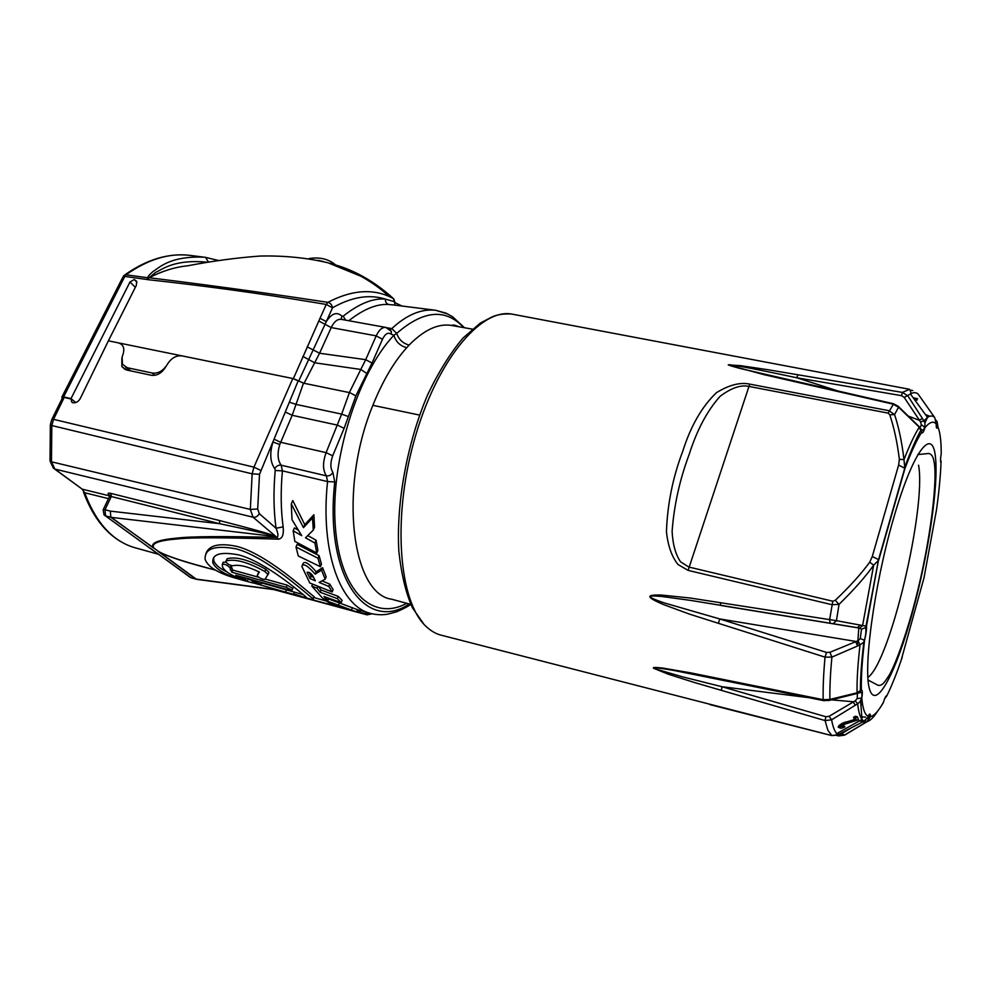 <?xml version="1.0" encoding="UTF-8"?>
<svg xmlns="http://www.w3.org/2000/svg" width="991" height="991" viewBox="0 0 991 991"><rect width="100%" height="100%" fill="white"/><g stroke="black" fill="none" stroke-linecap="round" stroke-linejoin="round"><path stroke-width="1.49" d="M838.547 735.892L836.515 735.396M797.904 374.697L796.776 377.769L901.513 395.657L902.417 392.411L907.843 395.855L922.51 418.598L924.9 422.922L925.012 427.616C923.488 432.299 922.373 433.872 921.642 432.336L919.264 427.195L898.75 407.338L892.978 404.093L763.987 374.648L728.236 364.911L740.339 365.629L768.657 369.841L902.417 392.411L909.552 389.302L511.443 314.011C480.115 308.535 435.767 361.963 413.941 441.453C391.866 520.832 399.398 603.271 426.675 626.981C431.444 631.366 436.585 634.178 442.097 635.417L831.684 735.545L837.99 734.765L863.941 721.225L867.497 717.682M857.426 693.378L857.19 698.568L861.786 698.023L860.064 701.715L857.686 703.771L831.61 719.825L825.069 720.568L694.208 682.44L668.467 674.276L653.973 668.442C651.855 667.29 654.778 667.166 662.744 668.07L690.616 672.852L823.187 699.696L829.901 699.435L857.066 692.808L861.365 689.959C862.492 689.959 862.641 692.647 861.786 698.023C862.752 708.701 864.87 714.796 868.116 716.307C869.64 713.173 870.42 713.272 870.457 716.617L867.187 721.597L844.629 735.136L838.584 735.941L838.646 734.418M720.271 602.701L720.891 605.476L859.668 628.133L861.513 629.198L860.262 638.6L858.02 640.743L829.925 652.289L831.895 657.095L825.032 657.144L689.389 614.098L663.227 604.46C654.593 600.719 650.207 598.267 650.059 597.09C648.944 595.504 652.71 594.823 661.356 595.046L690.058 598.007L836.429 620.676L866.444 626.25C866.741 629.273 866.109 633.967 864.561 640.359L863.632 642.255L860.027 644.93L831.907 657.095C830.347 673.521 829.678 687.63 829.901 699.435L828.674 700.575M835.264 600.323L832.787 601.227L688.894 567.063L680.619 561.885C675.651 554.811 672.815 544.641 672.109 531.374C674.029 505.36 679.715 479.731 689.154 454.473C696.933 430.032 707.264 410.608 720.172 396.239C731.247 387.964 740.748 384.669 748.688 386.379L888.147 413.123L889.769 414.783C894.068 427.505 897.264 442.345 899.37 459.291L898.626 465.064L872.278 556.521L869.714 562.182C861.39 573.628 849.919 586.338 835.264 600.323L839.043 604.349L831.982 604.708L688.113 570.382L678.042 564.548C671.799 556.806 667.934 545.83 666.447 531.634C667.451 503.936 672.901 477.067 682.824 451.029C690.814 425.87 702.049 406.409 716.518 392.634C729.153 384.917 740.227 382.08 749.741 384.112L889.063 410.72L894.563 414.585C898.825 427.394 901.959 442.42 903.978 459.638L904.894 468.681L878.744 560.051L873.666 565.204C865.279 576.985 853.747 590.029 839.043 604.349L836.429 620.676L833.493 623.401M936.061 420.469L937.114 421.745L937.957 427.022C936.681 429.202 936.111 428.223 936.26 424.086L934.786 417.682L918 393.91C915.857 392.25 913.33 392.263 910.419 393.96L904.213 397.416L920.54 421.918L921.32 424.619L920.119 427.864M855.53 717.818L857.426 716.803L855.431 716.27L853.536 717.286L854.453 719.553L856.422 720.085L855.53 717.818L853.536 717.286M842.263 726.205L844.914 726.911L841.78 728.137L838.349 727.357L840.913 728.236M854.453 719.553L842.561 723.182L838.981 725.623L838.349 727.357M935.987 420.209L936.891 421.448M865.217 722.786L862.888 721.77M851.207 727.889L841.706 733.563L839.352 734.058M838.72 733.947L836.924 733.513M734.133 710.795L709.618 704.502M880.491 707.165L883.303 702.768M941.041 461.149L941.029 462.648C940.298 461.856 940.36 458.883 941.215 453.742L941.215 453.407M854.7 693.341L854.143 694.208L856.311 693.737L860.374 691.074C860.324 678.005 861.501 661.592 863.892 641.846L864.4 640.198L860.262 638.6M866.716 718.871L870.457 716.617C874.149 715.886 878.46 711.129 883.415 702.346C884.913 697.503 886.053 695.335 886.834 695.831L884.802 698.593M901.092 660.514L924.008 577.815L936.47 509.956C938.96 492.18 940.484 476.411 941.029 462.648L940.533 459.861M902.268 657.07C897.028 672.616 891.875 685.537 886.834 695.831L884.827 698.296M910.395 454.745L909.292 455.402M858.801 627.947L857.537 645.909M867.856 677.41C889.856 662.88 926.548 507.788 918.558 465.151M877.853 710.857C873.864 717.137 870.309 720.717 867.187 721.597L864.722 720.754M861.513 629.198L865.713 627.563L866.444 626.25L878.559 559.655L865.738 627.526C866.184 631.515 865.738 635.751 864.4 640.198L864.561 640.359C862.12 660.502 861.068 677.026 861.365 689.959L857.847 693.192M857.19 698.568L855.221 700.823L829.12 716.295L825.85 716.716L721.943 686.713L682.167 676.754L655.633 668.987C653.28 667.81 649.514 666.361 673.793 670.436L675.144 670.672M863.941 721.225L861.997 719.441C859.928 716.679 858.491 711.451 857.686 703.771L855.221 700.823M855.406 705.233L852.966 701.727L831.486 699.857M721.436 690.442L721.943 686.713L807.405 697.491M912.785 390.565L910.58 390.157M860.324 625.11L857.401 627.687L690.516 600.385L661.654 596.458C652.97 595.702 649.216 595.876 650.369 596.991C650.542 597.771 655.014 599.704 663.772 602.776L719.689 618.929L826.482 652.412L829.925 652.289M869.714 562.182L873.666 565.204L862.579 625.643L859.668 628.133M855.481 693.911L857.066 692.808C856.819 680.111 857.81 664.143 860.027 644.93L858.02 640.743M857.574 646.082L855.605 641.4L719.689 618.929L718.425 623.376M719.218 678.662L719.763 679.492M826.482 652.412L825.032 657.144C823.521 673.632 822.902 687.816 823.187 699.696L823.707 700.649L829.343 700.389L853.387 694.394M419.552 415.068L372.864 405.331C382.514 381.262 393.799 362.049 406.719 347.717L409.122 345.066C423.863 330.102 437.749 323.524 450.756 325.321L452.862 325.692M406.719 603.308C373.161 621.667 340.111 592.482 335.33 526.58C330.238 460.964 357.516 373.52 393.91 335.243L391.222 334.215L391.346 331.353L385.722 327.389C382.154 327.154 378.983 329.978 376.208 335.862L331.217 327.575L319.573 353.242L304.076 383.294L348.498 392.399M391.222 334.215C388.199 331.96 385.276 333.645 382.464 339.269L372.021 363.065L355.843 395.892L349.86 392.684M304.076 383.294L298.167 380.854L259.518 474.317L257.685 508.978L259.283 513.635L276.055 528.253L283.129 526.865C283.971 534.521 282.385 538.633 278.372 539.178C224.907 537.432 191.3 537.345 177.55 538.943C158.51 540.405 150.644 543.477 153.964 548.134L110.856 517.29L110.323 511.133L110.856 517.29L105.541 515.853L105.009 509.708L103.138 509.87L104.043 514.874L139.248 540.368M215.419 570.147L202.783 566.629C180.56 560.596 165.831 555.567 158.622 551.529L153.964 548.134M302.379 565.118L302.874 563.966C304.274 560.51 308.709 563.099 316.191 571.745L315.188 574.148C307.656 565.564 303.209 562.975 301.846 566.394L309.787 582.993L332.183 591.949L333.125 589.657L329.755 584.108L328.789 586.437L332.183 591.949M322.583 567.67L321.555 570.147L325.184 579.252L326.175 576.861L322.583 567.67L316.191 571.745M322.1 580.912L329.755 584.108M296.012 547.007L297.139 544.356L319.09 555.654L321.456 564.189L320.403 566.703L318 558.255L296.012 547.007L298.291 555.988L320.403 566.703M313.874 514.75L312.499 517.971L313.305 530.086L314.568 527.088L313.874 514.75L304.745 524.66L292.766 500.542L291.304 503.936L291.986 519.643L301.698 535.66L293.175 530.792L294.414 527.918L298.093 530.036M307.805 535.586L316.092 540.231L317.888 550.327L316.773 552.99L314.915 543.031L305.501 537.803L313.305 530.086M318.396 586.461L321.047 589.979L338.241 596.384L342.093 600.385L341.177 602.615L323.958 596.508L328.046 600.224L322.868 598.49L311.806 586.102L317.046 588.159L320.105 592.234L337.312 598.638L341.177 602.615M328.578 598.936L358.346 609.985L357.54 612.227M206.066 553.189C209.349 545.05 219.668 542.795 237.035 546.437C267.372 554.303 307.904 592.296 313.899 596.495L314.903 597.858L313.577 597.288M298.167 380.854L292.816 378.525L253.931 467.145L252.16 473.834L51.817 425.548L51.47 461.806L54.852 469.053L82.241 489.17L84.706 492.75L108.49 498.646M156.008 552.569L105.281 515.778M309.242 572.488L311.063 576.254L313.552 577.319M213.598 557.574L213.808 560.708C215.171 564.61 219.469 568.314 226.728 571.807M247.998 579.24L252.594 580.503M222.343 564.251L223.248 562.207L226.01 562.231M230.853 565.427L232.774 570.085L258.564 577.22M265.192 579.054L287.142 585.136L292.766 588.431M253.101 580.045L251.751 582.46L253.039 581.358L260.93 584.083L260.051 584.839L293.15 594.241M261.451 582.844L303.308 594.625M226.059 560.98L227.174 558.713C236.118 556.347 249.001 559.865 265.811 569.28L268.908 572.228L268.363 573.504M258.156 573.43L257.251 575.511L259.407 572.042C247.713 566.48 238.918 564.375 233.021 565.712C229.962 565.502 227.534 564.164 225.762 561.674L226.196 560.931C235.127 558.602 248.01 562.145 264.845 571.522L267.942 574.458L265.031 579.289C262.417 579.462 259.828 578.335 257.239 575.895L257.251 575.511M259.097 571.894L258.205 573.331M394.765 302.54L394.48 301.673L385.412 299.121C373.111 297.957 359.027 303.63 343.183 316.154L341.969 316.129C336.89 311.484 331.663 313.317 326.287 321.617L298.749 380.953L303.494 383.17L292.184 415.291L279.759 444.513C277.146 453.395 277.604 460.295 281.171 465.2L326.398 475.853C322.694 470.155 322.595 462.425 326.113 452.639L332.703 455.81L344.112 428.347L355.868 395.917M401.974 306.033L394.641 302.49L394.839 304.807M279.759 444.513L272.946 442.011C269.552 453.457 270.171 462.326 274.804 468.619L275.225 470.502C273.343 491.189 273.615 510.439 276.055 528.253C278.211 533.406 278.521 536.478 276.984 537.456L275.176 536.23C268.821 534.322 279.512 536.032 219.494 520.523L219.68 523.719L111.289 496.528L109.369 496.764L103.324 509.485M50.083 461.125L53.353 468.099L54.852 469.053L253.052 517.203L276.055 536.651L111.339 517.376L153.432 547.998C149.901 543.155 157.581 539.884 176.472 538.163C190.099 536.379 223.607 536.131 276.984 537.456L278.372 539.178M212.297 569.28C185.441 562.38 167.417 556.447 158.226 551.479L195.784 579.029L190.805 577.617L150.236 548.234L190.272 577.406M275.064 536.317C268.784 534.806 280.18 536.441 219.68 523.719L110.323 511.133L105.009 509.708L111.289 496.528L111.004 493.431C107.87 492.762 107.301 493.258 109.283 494.93L109.902 495.389M54.505 468.941L82.241 489.17L109.728 495.909M191.325 577.852L196.59 579.314M298.749 380.953L293.373 378.624L320.019 318.272L326.287 321.617L332.505 307.805L326.262 304.448L320.019 318.272M302.899 356.413L314.692 362.793L360.786 369.457L349.526 392.213M448.019 314.085L435.557 310.245C421.299 308.672 406.706 314.791 391.792 328.591L387.246 327.835M393.105 304.918L389.005 304.547C377.199 303.556 363.808 308.957 348.82 320.725M330.288 263.47C352.907 269.23 373.855 280.849 393.117 298.316L389.141 296.445C371.068 288.48 350.653 290.45 327.922 302.342L326.262 304.448C287.44 297.994 232.489 288.938 147.585 279.635L149.133 277.728C162.301 271.001 175.147 267.025 187.658 265.799C212.371 261.042 236.44 257.796 259.89 256.062C283.897 255.48 306.653 257.747 328.145 262.838L361.071 276.316C371.86 282.348 381.213 289.05 389.141 296.445L393.39 298.576L394.715 302.701M393.873 299.109L394.852 302.218M207.776 262.268C173.561 258.824 161.818 269.961 155.76 272.29L149.133 277.728C232.724 288.059 288.492 296.383 327.922 302.342C330.499 303.06 332.022 304.881 332.505 307.805C351.619 296.928 369.259 294.03 385.412 299.121C385.301 302.106 386.502 303.915 389.005 304.547M406.719 347.717C400.054 345.884 395.781 341.722 393.91 335.243L396.734 333.385L391.792 328.591L390.02 329.47M391.334 331.328L389.302 329.074M409.122 345.066C402.928 343.443 398.803 339.554 396.734 333.385C423.467 310.133 445.764 308.201 463.664 327.6M123.813 275.647L126.006 274.78C147.857 259.382 169.027 252.891 189.529 255.319L189.591 255.319C168.272 252.965 146.718 259.469 124.928 274.829M208.531 262.144L205.521 257.363L204.01 257.177C169.065 255.765 158.523 268.462 153.159 271.385C148.984 275.04 147.3 277.183 148.08 277.814L126.055 274.792L122.562 277.715M292.816 378.525L108.391 340.83L80.246 398.531C78.462 401.702 75.985 403.114 72.838 402.742L71.674 401.925L71.005 398.593L63.61 396.895L124.792 276.427L146.829 279.474L148.761 277.641L146.829 279.474L147.585 279.635M108.391 340.83L136.349 285.309L136.684 281.333L134.243 279.512L136.944 282.249M71.005 398.593L129.982 281.989L134.243 279.512M182.208 355.918C176.819 355.274 172.211 357.54 168.396 362.731L164.729 368.404C160.901 373.718 156.33 375.998 151.004 375.217L126.6 370.002L121.843 366.521L121.856 358.036M75.799 402.557L71.637 399.138L64.192 397.428L53.526 419.342L51.817 425.548L50.392 424.582L51.743 419.664L53.526 419.342L253.931 467.145L260.571 470.316M154.695 375.304L152.255 373.037C157.557 373.706 162.152 371.452 166.017 366.261M152.255 373.037L127.182 367.698L122.426 364.217L122.128 357.094L123.318 353.353C124.68 347.742 122.995 344.249 118.263 342.849M127.876 369.147L127.963 370.287M125.807 367.277L129.474 370.609M50.008 460.357L51.47 461.806L250.327 509.436L253.052 517.203C255.728 517.55 257.796 516.361 259.283 513.635M63.61 396.895L61.789 397.267L62.322 397.986M64.192 397.428L62.371 397.849M307.148 346.813L319.573 353.242L365.704 359.671L360.786 369.457L366.843 373.508M321.555 570.147L315.188 574.148M325.184 579.252L319.139 582.411L328.789 586.437M310.084 578.595L315.311 580.813L313.02 576.205C311.211 573.306 309.229 571.993 307.074 572.265L310.084 578.595L311.063 576.254M312.499 517.971L303.469 527.658L291.304 503.936M293.175 530.792L294.86 541.396L316.773 552.99M325.63 599.419L325.246 600.36L329.52 603.135L350.467 610.208M335.553 605.005L335.206 605.835L350.492 610.146M335.206 605.835L339.925 607.31M325.246 600.36L357.441 612.215M360.489 610.555L359.795 612.302L365.345 613.702L371.687 613.689M357.763 611.41L360.03 611.707M319.09 555.654L318 558.255M304.745 524.66L303.469 527.658M316.092 540.231L314.915 543.031M317.838 586.238L317.046 588.159M312.623 584.133L311.806 586.102M321.047 589.979L320.105 592.234M338.241 596.384L337.312 598.638M328.851 598.254L328.046 600.224M359.361 610.245L358.792 611.658M366.001 612.091L365.345 613.702M242.882 580.181L240.863 579.624C220.175 574.371 208.271 567.67 205.162 559.519C204.369 548.618 214.651 545.05 235.994 548.803C266.368 556.707 306.975 594.439 312.995 598.675L313.936 600.038L305.86 597.784M293.559 593.708L304.287 597.338C306.764 598.242 307.049 597.87 305.141 596.223C299.951 591.862 264.993 561.786 238.781 554.91C220.473 551.454 211.839 554.105 212.854 562.863C216.459 570.469 228.871 576.911 250.091 582.2L253.015 582.968M286.213 587.316L291.998 590.24L289.929 590.302L235.759 575.226L247.329 580.776L241.68 579.277C230.841 575.313 224.449 571.175 222.517 566.889L222.294 564.362C224.746 563.879 227.323 565.031 230.011 567.818L231.844 572.216L286.213 587.316L287.142 585.136M287.724 592.717L251.751 582.46M232.774 570.085L231.844 572.216M914.433 399.472L917.084 400.054M936.222 424.805L937.882 425.857L936.185 421.026M941.215 453.742C941.239 441.317 940.149 432.41 937.957 427.022L936.371 423.603M921.32 424.619L925.012 427.616C929.756 421.906 933.51 420.741 936.26 424.086L936.346 423.058M901.513 395.657L904.213 397.416M922.51 418.598L918.93 420.172L908.301 416.096M934.786 417.682C932.828 415.539 930.413 415.464 927.514 417.434L923.885 420.828L920.54 421.918M921.06 429.846C916.341 438.344 911.051 450.41 905.217 466.018L904.894 468.681C910.977 452.392 916.551 440.277 921.642 432.336L920.205 428.347M899.37 459.291L903.978 459.638C909.478 445.455 914.569 434.64 919.264 427.195L918.496 426.056M917.455 425.498L916.886 424.507M740.079 368.454L735.582 367.227C728.36 365.221 726.663 364.44 730.491 364.861C736.598 365.852 739.075 365.543 796.776 377.769L837.122 390.702M857.426 716.803L858.491 719.701L844.778 724.21L842.115 726.638L844.79 726.527M842.139 726.576L843.601 726.973M838.213 727.035L840.318 727.889M838.386 726.353L840.356 726.898L840.195 727.58M838.981 725.623L840.963 726.168L840.356 726.898M840.331 724.495L842.313 725.028L840.963 726.168M841.805 723.591L843.787 724.136L842.313 725.028M842.561 723.182L844.543 723.727L843.787 724.136M844.121 722.451L846.091 722.996L856.422 720.085M844.543 723.727L846.091 722.996M845.335 722.005L847.317 722.55M825.85 716.716L825.069 720.568L827.857 730.218L831.858 735.595M829.12 716.295L831.61 719.825C832.812 726.477 834.521 731.073 836.763 733.613L837.804 734.864M830.099 622.844L829.603 619.809L832.787 601.227M921.196 430.428L919.19 426.687L898.75 406.83L894.563 414.585L889.769 414.783M888.147 413.123L893.622 403.795M844.629 735.136L841.706 733.563M869.838 690.095C862.74 671.056 873.703 587.304 893.176 519.705C912.538 451.884 932.011 426.316 935.331 455.934C938.948 484.624 928.344 554.749 912.364 612.81C896.483 671.043 876.601 710.262 869.838 690.095M862.343 721.188L859.209 721.002M423.838 624.144L412.417 607.756C405.988 593.51 401.479 574.805 398.877 551.628C396.028 503.23 407.103 442.692 427.827 394.393C438.852 371.476 450.595 352.685 463.07 338.005L480.35 323.066L492.341 316.786C497.73 314.506 504.097 313.59 511.443 314.011L514.465 314.593M749.741 384.112L688.113 570.382M904.721 468.198L898.626 465.064M878.546 559.618L872.278 556.521M372.851 405.356C338.08 489.504 352.078 595.009 392.225 599.307M409.233 603.99C366.484 632.877 324.218 577.914 334.76 481.923L332.877 472.373C330.263 468.297 330.201 462.785 332.703 455.81M392.188 599.357L410.807 604.423C404.898 608.412 396.425 611.992 395.706 612.066L388.212 614.036C383.121 615.064 377.682 614.965 371.885 613.739C341.127 607.892 319.944 553.04 327.55 481.576L326.398 475.853C329.173 476.2 331.341 475.048 332.877 472.373M275.225 470.502L282.423 470.861L327.55 481.576L334.76 481.923M274.804 468.619C276.353 465.993 278.471 464.853 281.171 465.2L282.423 470.861C280.577 490.917 280.812 509.585 283.129 526.865M81.993 489.096L84.706 492.75C96.362 523.843 113.742 542.337 136.857 548.258L158.436 554.266M274.098 439.199L280.614 442.283L326.113 452.639L341.647 414.114L296.185 404.427L289.781 402.309M348.423 416.579L341.647 414.114L349.427 392.609M158.622 551.529L196.23 579.116L277.901 589.967M219.494 520.523L111.004 493.431M365.233 613.677L367.066 614.866L372.083 613.776M369.036 613.813L365.927 614.271L357.528 612.004M285.78 412.244L292.184 415.291L337.584 425.164L344.112 428.347M343.183 316.154L345.586 320.143M341.969 316.129L341.003 319.313C337.287 319.04 334.029 321.79 331.217 327.575L318.792 320.985M130.676 370.869L127.182 367.698M259.518 474.317L252.16 473.834L250.327 509.436L257.685 508.978M336.482 606.294L275.944 589.893M62.037 396.796L122.24 278.36L124.16 277.666M62.805 400.475L60.996 400.822M135.321 287.353L129.982 281.989M341.325 319.375L386.292 327.513M382.464 339.269L376.208 335.862L365.704 359.671L372.021 363.065M323.648 261.624L317.913 260.261M336.073 265.315L329.247 260.782M339.579 602.491L338.674 604.696M352.412 607.632L351.508 609.849M357.503 609.713L356.599 611.942M245.954 578.063L245.198 579.797M230.99 565.935L230.036 568.091M253.547 580.181L253.039 581.358M261.76 582.46L261.017 584.195M286.572 589.707L285.656 591.875M227.174 558.713L226.196 560.931M265.811 569.28L264.845 571.522M268.858 572.711L267.954 574.792M929.806 416.257L925.371 414.511M740.277 368.516L893.548 403.771L898.255 406.31M916.65 441.144L915.585 440.772M862.641 704.799L860.857 704.638M920.627 428.756L922.894 430.627L924.925 427.171L924.9 422.922L927.514 417.434L910.419 393.96C911.274 393.501 910.977 391.953 909.552 389.302M860.622 700.922L861.997 719.441L836.763 733.613L836.416 735.421M867.93 716.79L869.578 716.233L870.073 717.335L866.865 721.683L844.307 735.223L836.441 735.421M734.182 710.807L831.759 735.582L837.122 735.161M868.711 680.396L878.286 685.413C881.656 685.338 883.192 684.93 889.707 674.351C896.706 661.418 907.347 631.267 915.461 599.605C930.091 543.266 938.564 477.03 933.572 459.564C932.766 455.947 931.119 453.915 928.617 453.469L917.74 454.584M862.021 716.914L865.601 717.112M857.797 693.217L861.328 692.325C862.071 693.155 862.145 695.137 861.563 698.246L860.138 701.739M904.733 468.235L878.559 559.655M673.793 670.436L823.707 700.649M459.452 326.857L454.361 325.073L450.756 325.321L472.323 329.123M393.576 599.741L396.301 600.484M315.448 598.007L326.126 600.98M358.519 610.01L369.259 613.008M109.605 496.355L110.075 495.45M83.492 492.118C93.674 519.445 108.824 537.295 128.929 545.669M279.165 590.326L196.837 579.376M435.185 310.208L392.064 304.782M342.118 319.511L341.746 318.867M389.748 329.47L391.346 331.353M435.557 310.245L446.111 313.181L452.639 316.798L464.519 327.748M189.529 255.319L205.509 257.363L218.627 260.522M125.275 369.606L121.843 366.521M50.355 424.99L50.021 460.332M273.999 589.633L366.868 614.804M123.677 275.783L123.169 276.501M61.231 400.364L62.371 397.887M60.996 400.835L51.953 419.205M72.578 402.656L71.637 401.888M336.011 265.291C328.975 259.097 319.994 256.842 309.081 258.552M340.681 607.508L356.884 612.042M313.899 596.495L312.995 598.675M213.808 560.708L212.854 562.863M248.233 578.694L247.329 580.776M230.965 565.65L230.011 567.818M231.2 567.855L230.296 569.912M292.915 588.059L292.011 590.19M261.636 582.423L260.93 584.083M294.253 592.061L293.336 594.241M268.908 572.228L267.954 574.433M913.182 397.75L917.654 398.729"/></g></svg>
